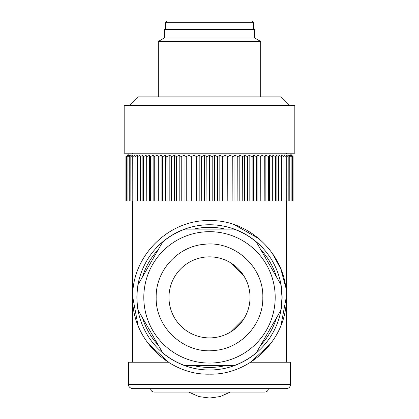 <?xml version="1.0" encoding="UTF-8"?>
<svg xmlns="http://www.w3.org/2000/svg" width="419" height="419" viewBox="0 0 419 419"><rect width="100%" height="100%" fill="white"/><g stroke="black" fill="none" stroke-linecap="round" stroke-linejoin="round"><path stroke-width="0.63" d="M209.5 388.664L132.713 388.664C128.272 387.936 128.277 384.254 128.45 384.401L290.55 384.401C290.299 386.988 288.874 388.413 286.287 388.664L209.5 388.664M148.027 343.386L169.25 362.765M168.37 362.215L128.45 362.215L128.45 384.401M290.55 384.401L290.55 362.215L250.63 362.215L270.973 343.391M249.844 362.707L250.63 362.215M209.5 220.593C250.531 219.535 287.345 256.344 286.287 297.375C287.345 338.405 250.531 375.22 209.5 374.162C168.469 375.22 131.655 338.405 132.713 297.375C131.655 256.344 168.469 219.535 209.5 220.593L203.859 220.797M132.718 296.898L137.998 325.364M281.008 325.354L286.287 297.113M285.538 286.685L280.856 269.019L271.936 252.683M259.068 238.736L234.237 224.684M126.255 156.601L128.45 154.045L290.55 154.045L293.07 156.601L291.666 155.323L292.745 156.601L291.184 155.323L292.09 156.601L290.372 155.323L291.111 156.601L289.246 155.323L289.807 156.601L287.801 155.323L288.188 156.601L286.051 155.323L286.261 156.601L283.993 155.323L284.03 156.601L281.647 155.323L281.5 156.601L279.012 155.323L278.693 156.601L276.105 155.323L275.608 156.601L272.937 155.323L272.261 156.601L269.517 155.323L268.668 156.601L265.861 155.323L264.845 156.601L261.98 155.323L260.796 156.601L257.894 155.323L256.554 156.601L253.615 155.323L252.118 156.601L249.164 155.323L247.519 156.601L244.555 155.323L242.769 156.601L239.809 155.323L237.887 156.601L234.944 155.323L232.891 156.601L229.973 155.323L227.805 156.601L224.93 155.323L222.646 156.601L219.818 155.323L217.435 156.601L214.669 155.323L212.192 156.601L209.5 155.323L206.939 156.601L204.331 155.323L201.696 156.601L199.182 155.323L196.485 156.601L194.07 155.323L191.326 156.601L189.027 155.323L186.235 156.601L184.056 155.323L181.238 156.601L179.191 155.323L176.357 156.601L174.445 155.323L171.601 156.601L169.836 155.323L166.998 156.601L165.385 155.323L162.562 156.601L161.106 155.323L158.309 156.601L157.02 155.323L154.155 156.601L153.139 155.323L150.332 156.601L149.483 155.323L146.739 156.601L146.063 155.323L143.392 156.601L142.895 155.323L140.307 156.601L139.988 155.323L137.5 156.601L137.353 155.323L134.97 156.601L135.007 155.323L132.739 156.601L132.949 155.323L130.812 156.601L131.199 155.323L129.193 156.601L129.754 155.323L127.889 156.601L128.628 155.323L126.91 156.601L127.816 155.323L126.255 156.601L126.255 200.968L125.93 200.968L125.93 156.601L125.93 200.968M293.07 200.968L293.07 156.601L293.07 200.968L292.745 200.968L292.745 156.601M292.734 156.601L292.745 200.968M292.734 200.968L292.09 200.968L292.09 156.601M292.069 156.601L292.09 200.968M292.069 200.968L291.111 200.968L291.111 156.601M291.085 156.601L291.111 200.968M291.085 200.968L289.807 200.968L289.807 156.601M289.77 156.601L289.807 200.968M289.77 200.968L288.188 200.968L288.188 156.601M288.146 156.601L288.188 200.968M288.146 200.968L286.261 200.968L286.261 156.601M286.208 156.601L286.261 200.968M286.208 200.968L284.03 200.968L284.03 156.601M283.967 156.601L284.03 200.968M283.967 200.968L281.5 200.968L281.5 156.601M281.432 156.601L281.5 200.968M281.432 200.968L278.693 200.968L278.693 156.601M278.614 156.601L278.693 200.968M278.614 200.968L275.608 200.968L275.608 156.601M275.524 156.601L275.608 200.968M275.524 200.968L272.261 200.968L272.261 156.601M272.172 156.601L272.261 200.968M272.172 200.968L268.668 200.968L268.668 156.601M268.574 156.601L268.668 200.968M268.574 200.968L264.845 200.968L264.845 156.601M264.74 156.601L264.845 200.968M264.74 200.968L260.796 200.968L260.796 156.601M260.691 156.601L260.796 200.968M260.691 200.968L256.554 200.968L256.554 156.601M256.438 156.601L256.554 200.968M256.438 200.968L252.118 200.968L252.118 156.601M252.002 156.601L252.118 200.968M252.002 200.968L247.519 200.968L247.519 156.601M247.399 156.601L247.519 200.968M247.399 200.968L242.769 200.968L242.769 156.601M242.643 156.601L242.769 200.968M242.643 200.968L237.887 200.968L237.887 156.601M237.762 156.601L237.887 200.968M237.762 200.968L232.891 200.968L232.891 156.601M232.765 156.601L232.891 200.968M232.765 200.968L227.805 200.968L227.805 156.601M227.674 156.601L227.805 200.968M227.674 200.968L222.646 200.968L222.646 156.601M222.515 156.601L222.646 200.968M222.515 200.968L217.435 200.968L217.435 156.601M217.304 156.601L217.435 200.968M217.304 200.968L212.192 200.968L212.192 156.601M212.061 156.601L212.192 200.968M212.061 200.968L206.939 200.968L206.939 156.601M206.808 156.601L206.939 200.968M206.808 200.968L201.696 200.968L201.696 156.601M201.565 156.601L201.696 200.968M201.565 200.968L196.485 200.968L196.485 156.601M196.354 156.601L196.485 200.968M196.354 200.968L191.326 200.968L191.326 156.601M191.195 156.601L191.326 200.968M191.195 200.968L186.235 200.968L186.235 156.601M186.109 156.601L186.235 200.968M186.109 200.968L181.238 200.968L181.238 156.601M181.113 156.601L181.238 200.968M181.113 200.968L176.357 200.968L176.357 156.601M176.231 156.601L176.357 200.968M176.231 200.968L171.601 200.968L171.601 156.601M171.481 156.601L171.601 200.968M171.481 200.968L166.998 200.968L166.998 156.601M166.882 156.601L166.998 200.968M166.882 200.968L162.562 200.968L162.562 156.601M162.446 156.601L162.562 200.968M162.446 200.968L158.309 200.968L158.309 156.601M158.204 156.601L158.309 200.968M158.204 200.968L154.26 200.968L154.26 156.601M154.155 156.601L154.26 200.968M154.155 200.968L150.426 200.968L150.426 156.601M150.332 156.601L150.426 200.968M150.332 200.968L146.828 200.968L146.828 156.601M146.739 156.601L146.828 200.968M146.739 200.968L143.476 200.968L143.476 156.601M143.392 156.601L143.476 200.968M143.392 200.968L140.386 200.968L140.386 156.601M140.307 156.601L140.386 200.968M140.307 200.968L137.568 200.968L137.568 156.601M137.5 156.601L137.568 200.968M137.5 200.968L135.033 200.968L135.033 156.601M134.97 156.601L135.033 200.968M134.97 200.968L132.792 200.968L132.792 156.601M132.739 156.601L132.792 200.968M132.739 200.968L130.854 200.968L130.854 156.601M130.812 156.601L130.854 200.968M130.812 200.968L129.23 200.968L129.23 156.601M129.193 156.601L129.23 200.968M129.193 200.968L127.915 200.968L127.915 156.601M127.889 156.601L127.915 200.968M127.889 200.968L126.931 200.968L126.931 156.601M126.91 156.601L126.931 200.968M126.91 200.968L126.266 200.968L126.266 156.601M281.647 200.968L281.647 155.323M279.012 200.968L279.012 155.323M276.105 200.968L276.105 155.323M272.937 200.968L272.937 155.323M269.517 200.968L269.517 155.323M265.861 200.968L265.861 155.323M261.98 200.968L261.98 155.323M257.894 200.968L257.894 155.323M253.615 200.968L253.615 155.323M249.164 200.968L249.164 155.323M244.555 200.968L244.555 155.323M239.809 200.968L239.809 155.323M234.944 200.968L234.944 155.323M229.973 200.968L229.973 155.323M224.93 200.968L224.93 155.323M219.818 200.968L219.818 155.323M214.669 200.968L214.669 155.323M209.5 200.968L209.5 155.323M204.331 200.968L204.331 155.323M199.182 200.968L199.182 155.323M194.07 200.968L194.07 155.323M189.027 200.968L189.027 155.323M184.056 200.968L184.056 155.323M179.191 200.968L179.191 155.323M174.445 200.968L174.445 155.323M169.836 200.968L169.836 155.323M165.385 200.968L165.385 155.323M161.106 200.968L161.106 155.323M157.02 200.968L157.02 155.323M153.139 200.968L153.139 155.323M149.483 200.968L149.483 155.323M146.063 200.968L146.063 155.323M142.895 200.968L142.895 155.323M139.988 200.968L139.988 155.323M137.353 200.968L137.353 155.323M242.077 153.192L124.181 153.192L124.181 105.415L294.819 105.415L294.819 153.192L242.077 153.192M256.355 242.025A72.518 72.518 0 0 0 234.006 229.125L184.994 229.125A72.518 72.518 0 0 0 162.645 242.025L138.139 284.47A72.518 72.518 0 0 0 138.139 310.28L162.645 352.725A72.518 72.518 0 0 0 184.994 365.63L234.006 365.63A72.518 72.518 0 0 0 256.355 352.725L280.861 310.28L282.018 297.375L280.861 284.47L256.355 242.025M143.806 297.375A65.694 65.694 0 0 1 209.5 231.681A65.694 65.694 0 0 1 275.194 297.375A65.694 65.694 0 0 1 209.5 363.069A65.694 65.694 0 0 1 143.806 297.375M289.697 105.415L281.165 96.883L137.835 96.883L129.303 105.415M250.028 297.375A40.528 40.528 0 0 0 209.5 256.852A40.528 40.528 0 0 0 168.972 297.375A40.528 40.528 0 0 0 209.5 337.903A40.528 40.528 0 0 0 250.028 297.375M254.715 38.014L164.285 38.014L164.285 29.482L254.715 29.482L254.715 38.014L260.691 41.46L158.309 41.46L158.309 96.883M230.586 262.771L244.104 276.289M244.104 318.466L230.586 331.984M253.437 29.482L253.437 22.657L165.563 22.657L165.563 29.482M253.437 22.657L251.73 20.95L167.27 20.95L165.563 22.657M209.5 369.998A72.623 72.623 0 0 1 136.877 297.375A72.623 72.623 0 0 1 209.5 224.752A72.623 72.623 0 0 1 282.123 297.375A72.623 72.623 0 0 1 209.5 369.998M225.333 229.125A70.067 70.067 0 0 0 193.667 229.125M158.309 249.535A70.067 70.067 0 0 0 142.476 276.964M142.476 317.791A70.067 70.067 0 0 0 158.309 345.214M193.667 365.63A70.067 70.067 0 0 0 225.333 365.63M260.691 345.214A70.067 70.067 0 0 0 276.524 317.791M276.524 276.964A70.067 70.067 0 0 0 260.691 249.535M156.177 297.375C155.596 270.836 177.656 246.424 204.116 244.324C234.357 240.354 263.724 266.872 262.823 297.375C263.404 323.918 241.344 348.33 214.884 350.425C184.643 354.401 155.276 327.883 156.177 297.375M268.37 388.664C268.202 390.702 267.065 391.838 264.955 392.079L154.045 392.079C151.935 391.838 150.798 390.702 150.631 388.664M230.188 392.079L220.294 396.536L209.626 398.05L198.768 396.557L188.812 392.079L154.045 392.079M132.713 200.968L132.713 362.215M286.287 200.968L286.287 362.215M286.287 153.192L286.287 154.045M132.713 153.192L132.713 154.045M260.691 41.46L260.691 96.883M164.285 38.014L158.309 41.46"/></g></svg>
